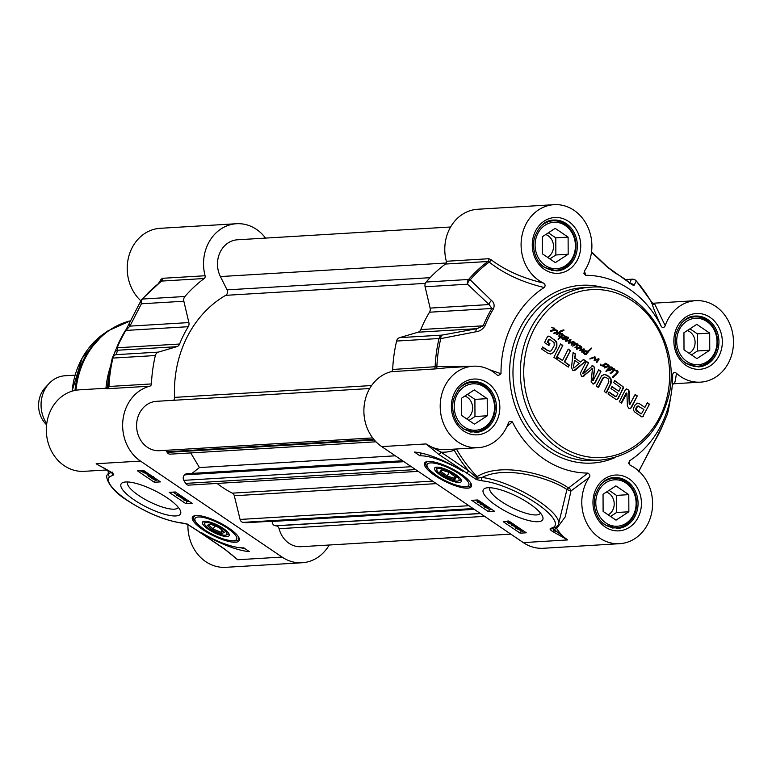 <?xml version="1.0" encoding="UTF-8"?>
<svg xmlns="http://www.w3.org/2000/svg" width="772" height="772" viewBox="0 0 772 772"><rect width="100%" height="100%" fill="white"/><g stroke="black" fill="none" stroke-linecap="round" stroke-linejoin="round"><path stroke-width="1.16" d="M549.751 339.275L547.676 342.15L549.867 343.627L548.921 345.528L544.521 342.546L547.223 337.152L548.313 336.129L549.664 336.495L556.158 341.34L556.863 342.797L556.873 346.252L553.649 352.524L550.726 354.058L547.473 352.958L541.645 349.002L542.648 346.995L547.869 350.536L549.818 351.25L551.189 350.835L554.248 345.595L554.074 342.565L549.915 339.362L548.873 339.304L547.184 342.179L549.374 343.656L548.564 345.287M547.869 350.536L549.577 351.25M542.513 347.265L547.377 350.565M553.649 352.524L550.233 354.087M554.721 351.057L553.157 352.553M556.322 347.911L554.228 351.086M556.873 346.252L555.83 347.94M556.863 342.797L556.371 342.826L556.38 346.29M556.158 341.34L555.666 341.369L556.371 342.826M554.663 339.883L555.666 341.369M549.664 336.495L554.171 339.912M547.821 336.158L549.172 336.534M549.867 343.627L549.374 343.656M547.676 342.15L547.184 342.179M548.921 339.661L548.429 339.69M549.027 339.497L548.535 339.526M557.944 357.368L562.537 360.485L568.24 349.098L570.45 350.594L564.747 361.981L569.331 365.079L568.317 367.086L556.94 359.376L557.944 357.368M592.394 365.832L593.716 366.16L594.672 368.138L593.176 380.5L598.734 369.769L600.944 371.274L595.048 383.057L593.465 384.022L591.111 382.053L592.442 368.707L582.744 376.678L581.441 376.186L580.419 373.146L586.324 361.354L588.544 362.859L583.256 373.773L592.616 365.812M592.442 368.707L582.252 376.707M634.922 405.213L637.286 403.138L639.409 403.708L644.909 407.433L647.283 402.685L649.493 404.19L642.651 416.783L641.059 416.407L634.41 411.765L633.551 410.241L633.629 408.06L634.922 405.213M643.365 416.301L641.783 416.764M618.922 391.279L620.591 387.505L613.643 382.574L614.657 380.567L623.419 387.071L618.314 398.42L617.214 399.539L615.545 399.105L608.008 394L609.021 391.993L615.361 396.297L616.49 396.132L617.918 393.286L610.961 388.567L611.964 386.56L618.922 391.279L611.829 386.83M618.314 398.42L616.307 399.51M626.893 393.286L621.508 403.148L619.356 401.691L625.195 390.034L626.526 388.885L628.804 390.236L629.219 391.732L629.798 404.518L635.153 394.463L637.296 395.92L631.428 407.635L630.116 408.735L628.726 408.243L627.395 405.927L626.893 393.286M626.796 393.073L626.005 393.209L621.151 402.907M585.823 361.016L575.372 370.049L574.04 370.666L572.679 370.251L571.521 367.433L573.113 352.399L575.449 353.981L574.957 358.179L580.602 362.01L583.497 359.434L585.823 361.016L573.789 370.656M556.11 358.816L553.9 357.32L560.607 343.926L562.817 345.422L556.11 358.816M608.915 381.85L608.22 378.888L605.866 377.296L604.36 377.228L602.932 378.637L598.454 387.525L596.245 386.029L601.649 375.713L604.717 374.459L608.133 375.935L610.893 378.656L611.482 382.381L606.435 392.938L604.225 391.433L608.915 381.85M605.866 377.296L603.868 377.257L602.787 378.087L598.097 387.283M603.337 374.603L604.717 374.459L607.641 375.964L609.523 377.527L610.99 380.152L610.295 384.282L606.088 392.697M603.472 365.445L600.809 365.61L600.848 364.094L600.848 365.137L602.44 365.195L605.837 363.216L609.504 366.111L609.784 367.279L612.341 367.443L610.816 370.058L608.77 370.676L608.404 369.605L606.483 371.525L605.962 371.071L609.031 367.568L609.011 366.304L604.717 367.926L604.273 366.768L607.882 365.803L607.352 364.635L605.595 364.23L603.55 366.526L602.884 366.092L603.472 365.445L601.803 365.832M610.845 366.912L611.955 367.096L611.463 367.125L611.829 368.379L610.324 370.087L608.278 370.705M608.828 366.246L607.39 365.832M606.01 366.198L607.168 366.372M606.908 366.382L608.249 366.256M601.6 365.281L602.44 365.195M605.344 363.245L606.068 363.351L605.036 363.892M592.394 358.266L590.204 358.912L590.387 358.401L594.826 356.818L595.733 358.227L595.337 359.684L598.918 358.69L596.862 362.579L596.399 361.778L598.271 359.192L594.151 360.64L594.923 357.417L589.712 358.941M598.271 359.192L594.044 360.804M594.923 357.417L591.902 358.295M554.73 328.592L554.865 329.673L557.336 330.638L557.268 332.172L554.392 333.649L554.132 332.703L555.454 332.79L556.94 331.333L556.583 330.532L554.701 330.04L550.89 331.497L550.774 330.493L554.364 329.605L553.862 328.361L551.98 327.598L554.73 328.592L554.209 330.069L550.726 331.69M552.52 329.933L553.978 330.001M551.391 327.714L551.98 327.598M614.28 368.842L614.531 369.827L617.716 371.004L618.005 372.596L612.939 377.518L612.63 376.881L616.751 373.059L617.407 371.535L614.319 370.242L611.742 372.77L611.501 372.239L614.001 369.47L611.781 369.392L613.383 368.591L614.28 368.842L614.039 369.856M614.444 370.02L613.904 369.701A5.057 4.381 -93.4 0 1 613.865 369.788L617.224 371.033L617.513 372.625L612.833 377.489M614.879 370.097L615.371 370.068M613.962 369.199L611.887 369.286M580.033 350.44L581.384 346.657L581.702 348.259L580.515 349.841L584.008 348.847L584.385 349.755L582.233 352.071L581.808 351.414L583.478 349.629L579.54 350.469M576.452 343.704L577.977 344.061L577.929 345.132L579.946 345.518L580.795 346.792L580.612 347.525L577.08 349.195L576.636 348.027L580.226 347.139L579.724 345.895L577.765 345.46L575.458 347.622L577.533 344.457L576.298 344.273L572.911 346.039L574.696 343.144L573.181 342.913L571.618 345.074L571.155 344.051L572.621 342.382L568.491 343.125L568.414 342.247L570.016 340.298L566.214 341.224L565.249 340.751L568.404 337.2L567.874 338.995L566.05 340.732L571.048 339.815L569.157 342.565L573.712 341.571L573.461 342.643L575.015 342.7L575.275 343.945L576.452 343.704M578.382 347.468L579.84 347.535M569.234 343.106L568.491 343.125M570.016 340.298L565.722 341.253M566.725 341.137L566.214 341.224M567.806 337.248L568.404 337.2L567.381 339.024L565.558 340.761L566.407 340.703M570.257 339.68L571.048 339.815L568.665 342.594L570.103 342.392M559.15 336.11L559.43 336.93L559.613 336.438L560.356 336.891L562.556 334.585L560.704 333.745L562.614 333.803L562.904 335.415L561.061 337.267L562.248 338.049L560.501 337.663L558.301 339.188L559.835 337.277L558.899 336.245L559.372 332.674L556.863 334.749L556.274 334.266L560.453 330.985L563.328 329.905L564.1 330.117L559.999 332.356L560.086 335.048L559.613 336.438L558.947 336.119M560.704 333.745L562.383 333.687L561.891 333.726L562.576 334.43L560.568 337.296L561.582 337.422L561.292 338.155M561.582 337.422L562.074 337.393M559.314 337.306L559.835 337.277M563.328 329.905L559.507 332.394L559.121 336.467M563.888 335.608L564.94 335.878L564.786 336.717L566.88 336.698L566.87 337.692L566.011 338.898L563.116 339.699L563.058 338.618L563.965 338.454L563.155 339.149L563.734 339.111L566.445 337.451L566.407 336.891L565.297 336.997L562.363 338.802L564.158 336.64L563.888 335.608M563.801 339.68L563.116 339.699M563.56 338.406L562.663 339.188L563.734 339.111M563.27 339.111L562.711 339.178M566.407 336.891L564.805 337.026L562.257 338.85M610.449 373.619L610.498 372.953L611.048 373.696L610.449 373.619M586.498 353.769L586.72 354.522L584.645 354.319L583.149 352.727L583.178 351.588L585.687 350.806L587.907 351.144L591.593 348.066L586.556 353.73L586.044 353.219L587.608 351.569L583.777 352.071L584.8 353.692L586.99 353.74L586.006 354.637M584.8 353.692L586.295 353.962M588.351 351.993L586.064 353.759M557.809 357.639L562.537 360.485M569.331 365.079L567.96 366.845M564.747 361.981L568.829 365.108M570.45 350.594L564.255 362.01M568.105 349.369L569.958 350.623M583.256 373.233L582.657 373.658M588.544 362.859L582.754 373.262M586.189 361.624L588.052 362.888M584.365 375.868L583.873 375.896M595.048 383.057L592.973 384.051M600.944 371.274L594.556 383.086M598.599 370.049L600.452 371.303M594.672 368.138L592.597 380.268M594.623 367.443L594.179 368.176M593.716 366.16L594.131 367.482M591.902 365.86L593.224 366.198M642.159 416.812L641.291 416.793M643.607 415.954L642.873 416.33M649.493 404.19L643.115 415.983M647.148 402.955L649.001 404.219M644.909 407.433L639.409 403.708M636.794 403.167L638.917 403.737M637.238 406.786L636.205 409.797L641.03 413.821L636.196 410.694L635.713 409.826L636.205 407.712L637.518 406.14L638.425 406.159L636.746 406.815M641.03 413.695L640.538 413.724M637.189 411.09L636.697 411.119M637.035 410.965L636.543 410.993M636.688 410.665L636.196 410.694M636.205 409.797L635.713 409.826M636.282 408.697L635.79 408.735M636.697 407.684L636.205 407.712M636.813 407.471L636.321 407.5M636.939 407.259L636.446 407.288M638.917 406.13L638.01 406.111L643.906 409.44L641.522 413.792M616.056 396.509L615.361 396.297M608.876 392.263L614.869 396.325M616.722 399.568L615.815 399.539M623.4 388.084L617.822 398.448M623.419 387.071L622.908 388.113M622.975 386.28L622.483 386.309L622.927 387.1M614.522 380.837L622.155 386.019M631.428 407.635L629.856 408.716M637.296 395.92L630.936 407.664M635.018 394.733L636.803 395.949M629.219 391.732L628.726 391.771L629.209 404.046M628.804 390.236L628.312 390.265L628.726 391.771M627.887 389.329L628.312 390.265M626.304 388.934L627.395 389.358M626.497 393.18L626.005 393.209M575.372 370.049L574.879 370.077M583.265 359.646L585.33 361.045M580.602 362.01L574.957 358.179M575.449 353.981L574.464 358.208M573.075 352.736L574.957 354.01M573.278 367.588L574.165 367.829L579.135 363.429L574.629 360.37L573.278 367.588L574.629 360.37M562.817 345.422L555.753 358.575M560.472 344.196L562.325 345.451M610.787 384.253L610.295 384.282M611.482 382.381L610.99 382.41M611.482 380.123L610.99 380.152M610.893 378.656L610.401 378.685M610.015 377.489L609.523 377.527M608.133 375.935L607.641 375.964M606.03 374.787L605.538 374.816M603.279 378.058L602.787 378.087M605.373 377.325L603.868 377.257L605.373 377.325M605.595 364.23L603.057 366.555M608.433 365.523L607.921 365.745M607.583 364.249L607.94 365.561L608.23 364.857M605.46 363.901L607.091 364.278M608.413 365.716L607.718 365.889M607.747 366.295L604.225 367.954M606.531 366.739L604.891 367.298M604.737 367.163L604.244 367.192M605.576 366.854L605.084 366.883M607.072 371.004L605.991 371.554M608.404 369.605L606.58 371.033M610.15 370.463L609.658 370.492M610.816 370.058L610.324 370.087M611.916 368.91L611.424 368.939M612.321 368.35L611.829 368.379M612.341 367.443L611.849 367.472M610.353 366.951L611.463 367.125M609.784 367.279L609.011 366.14L609.291 367.308M608.037 365.725L608.751 365.909M611.212 367.53L609.04 368.09L608.259 369.219L608.568 370.145L611.241 368.746L611.849 367.675L610.864 367.52M611.704 367.501L609.04 368.09M609.533 368.061L608.49 369.865M608.963 369.701L608.471 369.73M608.751 369.19L608.259 369.219M609.176 368.553L608.683 368.582M606.174 363.651L605.682 363.68M600.848 365.137L601.948 365.224M600.877 364.751L600.355 365.166M600.548 364.239L600.384 364.78M603.588 366.304L603.096 366.333M596.959 359.588L596.466 359.627M599.082 359.192L596.37 362.608M598.918 358.69L598.589 359.221M595.337 359.684L595.559 358.97M595.733 358.227L595.067 358.999M595.588 357.417L595.241 358.256M595.154 356.982L594.662 357.011L595.096 357.446M554.943 329.258L554.084 327.984M551.488 327.627L553.592 328.013M554.701 330.04L554.209 330.069M554.865 329.673L554.373 329.702M553.042 330.474L551.391 331.034M551.247 330.898L550.754 330.927M552.086 330.58L551.594 330.609M554.557 332.993L553.987 332.993M557.268 332.172L553.9 333.678M557.336 330.638L556.776 332.201M556.737 330.049L556.245 330.078L556.844 330.667M554.875 329.654L556.245 330.078M612.765 372.278L611.501 372.866M614.319 370.242L612.273 372.307M614.637 369.566L614.145 369.595M612.891 368.63L613.788 368.871M612.929 369.248L611.762 369.296M613.586 377.228L613.093 377.257M613.837 377.064L613.344 377.093M613.827 376.89L613.335 376.919M616.066 374.893L615.573 374.922M618.005 372.596L617.513 372.625M618.015 371.467L617.523 371.496M617.716 371.004L617.224 371.033M617.204 370.676L616.712 370.705M616.124 370.328L615.631 370.357M583.034 349.784L581.113 350.314M583.478 349.629L582.542 349.812M583.265 350.864L581.741 352.1M584.385 349.755L582.773 350.893M584.529 349.137L583.893 349.784M580.515 349.841L580.023 349.87L580.515 349.803M581.702 348.259L580.023 349.832M581.924 347.13L581.21 348.288M577.977 344.061L577.437 345.161L579.454 345.547L580.119 347.554L576.587 349.224M575.96 343.733L577.485 344.09M575.275 343.945L574.773 343.704L575.294 343.472M575.015 342.7L574.802 343.501M573.837 342.517L574.522 342.739M573.461 342.643L571.126 345.103M573.181 342.913L572.689 342.942M573.934 343.019L572.785 343.115M574.252 345.229L572.419 346.068M575.198 344.659L573.76 345.258M576.298 344.273L574.706 344.688M577.109 346.338L574.966 347.651M577.514 345.788L576.616 346.367M577.765 345.46L577.022 345.817M574.078 341.909L572.969 342.672M569.321 342.092L568.829 342.121M569.659 341.62L569.167 341.649M569.765 339.709L570.556 339.844M566.976 339.883L566.484 339.912M567.874 338.995L567.381 339.024M568.346 338.184L567.314 337.277M570.537 342.884L568.974 343.125M572.621 342.382L570.045 342.922M571.762 344.389L571.27 344.428M573.162 342.884L572.67 342.913M580.612 347.525L580.119 347.554M580.795 346.792L580.592 346.126M579.946 345.518L579.454 345.547M578.904 348.008L577.253 348.568M577.109 348.433L576.616 348.462M577.948 348.114L577.456 348.143M560.501 337.663L558.069 339.226M561.726 336.766L561.234 336.795M562.904 335.415L562.412 335.444M563.068 334.401L562.576 334.43M562.614 333.803L562.122 333.832M561.225 333.523L561.891 333.726M560.356 336.891L559.266 336.573M560.086 335.048L559.594 335.077M560.038 332.886L559.546 332.915M559.961 332.539L559.468 332.568M559.999 332.356L559.507 332.394M561.833 330.985L561.341 331.014M564.1 330.117L563.608 330.146M559.372 332.674L556.371 334.778M564.071 337.644L563.579 337.673M565.915 336.92L564.805 337.026L565.915 336.92M563.29 339.024L562.798 339.053M563.348 338.956L562.846 338.985M563.512 338.802L563.02 338.831M566.011 338.898L562.624 339.728M566.87 337.692L565.519 338.927M565.432 336.409L566.387 336.727L566.378 337.721L566.88 336.698M564.786 336.717L564.94 335.878M564.467 335.309L563.975 335.337L564.448 335.907M563.377 335.241L563.975 335.337M610.005 372.982L610.556 373.725M586.923 353.508L586.431 353.537M587.183 353.103L586.691 353.132M587.839 352.322L587.347 352.35M588.988 351.038L588.196 352.003M589.798 350.276L588.496 351.067M590.744 349.455L589.306 350.305M590.802 349.311L590.252 349.484M591.709 348.326L590.31 349.34M585.195 350.835L587.009 351.057M584.095 353.045L584.308 353.721M583.777 352.071L583.603 353.074M584.047 351.82L583.285 352.1M584.298 351.646L583.555 351.849M585.543 351.356L583.806 351.675M544.183 287.531C545.611 285.862 545.331 284.366 543.353 283.034C522.451 278.084 504.936 270.239 490.809 259.498A2.47 1.708 -51.6 0 1 489.207 262.094C503.865 273.722 522.19 282.205 544.183 287.531A98.941 85.779 86.6 0 0 501.018 373.725L489.409 369.663M506.924 426.578L512.367 421.859L509.337 421.358L508.478 422.738A40.81 35.387 -93.4 0 1 478.042 447.692A40.81 35.387 -93.4 0 1 440.281 409.073A40.81 35.387 -93.4 0 1 473.159 366.208A40.81 35.387 -93.4 0 1 497.255 375.105L498.123 375.665L501.018 373.725M512.367 421.859A98.941 85.779 86.6 0 0 587.917 473.082L568.453 488.049A2.47 2.055 -49.9 0 0 566.928 489.573L570.99 490.944A2.47 1.64 48.3 0 0 568.453 488.049C552.82 476.063 502.225 460.652 477.144 476.613A135.341 117.325 -93.4 0 1 456.435 449.024A2.47 0.608 150.3 0 0 454.245 450.221A137.503 119.197 86.6 0 0 468.546 470.823L441.005 452.151L426.038 443.939L438.708 454.351A2.47 1.023 -55.9 0 0 441.005 452.151A43.29 37.529 86.6 0 0 454.245 450.221A2.47 1.197 -110 0 1 454.071 449.13M629.663 464.898L629.498 460.836L628.659 463.393L630.328 465.333A40.81 35.387 -93.4 0 1 652.166 509.954A40.81 35.387 -93.4 0 1 619.636 543.691A40.81 35.387 -93.4 0 1 585.967 521.563A40.81 35.387 -93.4 0 1 589.181 477.453C590.416 475.948 590.001 474.49 587.917 473.082M629.498 460.836A98.941 85.779 86.6 0 0 671.09 394.704A98.941 85.779 86.6 0 0 672.663 374.632C673.213 372.374 674.467 371.911 676.426 373.262A40.81 35.387 -93.4 0 0 700.522 382.15A40.81 35.387 -93.4 0 0 733.4 339.294A40.81 35.387 -93.4 0 0 695.64 300.675A40.81 35.387 -93.4 0 0 665.203 325.63L654.878 304.39A2.47 2.451 -9.4 0 1 652.041 303.232C652.62 306.349 655.708 314.108 661.314 326.508C662.781 328.177 664.074 327.888 665.203 325.63M661.314 326.508A98.941 85.779 86.6 0 0 585.765 275.286L584.423 271.03M543.353 283.034A40.81 35.387 -93.4 0 1 521.515 238.403A40.81 35.387 -93.4 0 1 554.045 204.676A40.81 35.387 -93.4 0 1 587.714 226.804A40.81 35.387 -93.4 0 1 584.5 270.914L583.912 273.577L585.765 275.286M541.751 265.143A24.733 21.442 86.6 0 0 556.004 270.219A24.733 21.442 86.6 0 0 575.931 244.251A24.733 21.442 86.6 0 0 553.042 220.84A24.733 21.442 86.6 0 0 539.493 227.595M537.746 233.617A23.256 20.159 -93.4 0 1 572.679 234.119A23.256 20.159 -93.4 0 1 555.357 268.724A23.256 20.159 -93.4 0 1 537.746 233.617M542.427 253.863L542.359 236.734L555.193 228.358L568.105 237.11L568.173 254.239L555.329 262.615L542.427 253.863M549.847 258.9L555.859 254.982L555.792 237.853L548.371 232.816M568.173 254.239L555.859 254.982M568.105 237.11L555.792 237.853M547.483 257.298A12.159 10.547 86.6 0 0 552.115 252.434A12.159 10.547 86.6 0 0 545.707 234.543M683.336 361.142A24.733 21.442 86.6 0 0 697.598 366.217A24.733 21.442 86.6 0 0 717.516 340.249A24.733 21.442 86.6 0 0 694.626 316.838A24.733 21.442 86.6 0 0 681.087 323.593M679.341 329.615A23.256 20.159 -93.4 0 1 714.274 330.117A23.256 20.159 -93.4 0 1 696.942 364.722A23.256 20.159 -93.4 0 1 679.341 329.615M684.011 349.861L683.944 332.732L696.788 324.356L709.69 333.108L709.757 350.237L696.923 358.613L684.011 349.861M691.442 354.898L697.454 350.98L697.386 333.851L689.956 328.814M709.757 350.237L697.454 350.98M709.69 333.108L697.386 333.851M689.068 353.296A12.159 10.547 86.6 0 0 693.7 348.433A12.159 10.547 86.6 0 0 687.302 330.541M602.44 522.673A24.733 21.442 86.6 0 0 616.703 527.758A24.733 21.442 86.6 0 0 636.63 501.781A24.733 21.442 86.6 0 0 613.74 478.379A24.733 21.442 86.6 0 0 600.191 485.125M598.445 491.146A23.256 20.159 -93.4 0 1 633.378 491.658A23.256 20.159 -93.4 0 1 616.046 526.263A23.256 20.159 -93.4 0 1 598.445 491.146M603.115 511.402L603.048 494.273L615.892 485.897L628.794 494.649L628.862 511.778L616.027 520.154L603.115 511.402M610.546 516.439L616.558 512.511L616.49 495.383L609.06 490.345M628.862 511.778L616.558 512.511M628.794 494.649L616.49 495.383M608.182 514.827A12.159 10.547 86.6 0 0 612.814 509.974A12.159 10.547 86.6 0 0 606.406 492.082M460.855 426.675A24.733 21.442 86.6 0 0 475.108 431.76A24.733 21.442 86.6 0 0 495.035 405.782A24.733 21.442 86.6 0 0 472.146 382.381A24.733 21.442 86.6 0 0 458.597 389.127M456.86 395.148A23.256 20.159 -93.4 0 1 491.793 395.66A23.256 20.159 -93.4 0 1 474.462 430.265A23.256 20.159 -93.4 0 1 456.86 395.148M461.531 415.404L461.463 398.275L474.297 389.899L487.209 398.651L487.277 415.78L474.433 424.156L461.531 415.404M468.961 420.441L474.973 416.513L474.905 399.385L467.475 394.347M487.277 415.78L474.973 416.513M487.209 398.651L474.905 399.385M466.587 418.829A12.159 10.547 86.6 0 0 471.219 413.975A12.159 10.547 86.6 0 0 464.821 396.084M553.109 528.617A2.393 0.666 26.6 0 0 554.228 529.592A2.47 0.772 122.1 0 1 552.453 531.397L567.623 539.937L554.228 529.592A2.47 0.656 147.8 0 1 556.67 528.482L565.258 516.825L570.99 490.944L589.181 477.453M438.708 454.351L476.507 479.624L482.519 480.879A2.47 1.92 -84.1 0 1 481.979 477.492L476.951 478.244L477.144 476.613M482.519 480.879A46.995 12.999 26.6 0 1 533.79 501.607A46.995 12.999 26.6 0 1 554.055 526.986A2.47 2.364 49.7 0 0 556.718 526.745L558.301 524.748A49.476 13.684 -153.4 0 0 533.626 497.843A49.476 13.684 -153.4 0 0 481.979 477.492C506.895 464.628 552.221 479.123 566.928 489.573L558.446 524.42M476.507 479.624L476.951 478.244M466.249 473.024A2.47 1.023 -55.9 0 0 468.546 470.823L477.019 477.974M554.055 526.986L550.561 528.559A2.47 2.239 78.6 0 0 552.115 528.859L552.115 528.859A2.47 2.239 78.6 0 0 552.163 528.849L556.718 526.745M471.962 366.285L436.865 366.623L392.678 369.46A2.47 2.142 -93.4 0 1 391.028 371.699A40.81 35.387 86.6 0 0 364.239 405.068A40.81 35.387 86.6 0 0 381.725 446.602L523.319 542.6A40.81 35.387 86.6 0 0 543.324 548.274L619.636 543.691M391.028 371.699L436.045 368.862A2.47 1.245 81.8 0 0 436.865 366.623A135.428 117.402 -93.4 0 1 440.764 338.618A4.95 2.297 -100.3 0 1 442.057 335.096A4.95 4.285 86.6 0 0 439.046 338.512A4.95 0.811 13.3 0 1 440.764 338.618L475.851 331.786A4.95 2.162 -100.5 0 1 477.028 328.669L442.057 335.096L399.616 337.644A4.95 4.285 86.6 0 0 396.605 341.06A136.046 117.942 86.6 0 0 392.678 369.46M436.045 368.862L446.505 367.81M490.809 259.498L488.772 258.726A2.47 2.142 -93.4 0 1 487.904 261.496L489.207 262.094A135.428 117.402 -93.4 0 0 470.187 279.84A4.95 1.843 -139.2 0 0 468.604 279.474A4.95 4.285 86.6 0 0 467.533 284.212A4.95 3.349 -47.3 0 1 470.187 279.84L491.513 300.52A4.95 3.262 -45.8 0 0 489.101 304.564L491.889 308.472A113.783 98.642 86.6 0 0 483.204 325.813L477.028 328.669L418.057 332.211L399.616 337.644M554.045 204.676L477.733 209.251A40.81 35.387 86.6 0 0 446.332 261.274A2.47 2.142 -93.4 0 1 445.463 264.043A136.046 117.942 86.6 0 0 426.163 282.021A4.95 4.285 86.6 0 0 425.092 286.759L430.129 308.105A4.95 4.285 -93.4 0 1 429.512 312.216A113.783 98.642 86.6 0 0 420.827 329.557A4.95 4.285 -93.4 0 1 418.057 332.211M651.423 303.193L652.041 303.232L651.423 303.193M654.878 304.39L653.836 304.236A2.47 2.142 -93.4 0 1 653.527 304.313M673.483 383.356C674.371 385.112 675.355 381.754 676.426 373.262M633.165 279.252A4.95 4.285 86.6 0 0 632.191 279.184A4.95 4.285 86.6 0 0 631.361 279.329A4.95 4.912 17.8 0 1 636.302 281.008A4.95 1.64 -41.1 0 0 636.215 280.863A4.95 1.64 -41.1 0 0 636.08 280.757M630.849 283.652A4.95 4.902 29 0 1 634.121 285.157L636.302 281.008A135.428 117.402 -93.4 0 1 652.041 303.232M591.497 252.241L606.715 266.581L615.052 272.97A113.166 98.102 -93.4 0 1 630.164 283.218C632.789 285.215 634.101 285.862 634.121 285.157M606.715 266.581A4.95 3.262 -45.8 0 1 607.622 267.102A4.95 3.262 -45.8 0 1 607.632 267.112A4.95 3.262 -45.8 0 1 607.776 267.266M671.09 394.704L669.478 404.229A135.428 117.402 -93.4 0 1 667.568 413.667A4.95 4.912 17.8 0 1 667.471 414.043A4.95 4.912 17.8 0 1 667.471 414.053A4.95 4.912 17.8 0 1 667.442 414.11M665.551 418.52A4.95 4.902 29 0 1 665.165 419.399L667.471 414.043A4.95 4.95 0 0 0 667.568 413.676A4.95 0.811 -166.7 0 0 667.568 413.667L663.312 423.886A113.166 98.102 -93.4 0 1 654.685 441.121L638.859 471.113M650.275 449.14A4.95 3.812 -153.9 0 1 650.207 449.275A4.95 3.812 -153.9 0 1 650.198 449.294A4.95 3.812 -153.9 0 1 649.889 449.786M475.851 331.786C479.605 331.381 482.616 329.461 484.893 326.006A113.166 98.102 -93.4 0 1 493.53 308.771C494.727 305.268 494.051 302.518 491.513 300.52M496.454 505.718A33.254 9.196 -153.4 0 0 529.216 520.656A33.254 9.196 -153.4 0 0 542.668 516.613A33.254 9.196 -153.4 0 0 517.115 496.493A33.254 9.196 -153.4 0 0 485.704 488.097A33.254 9.196 -153.4 0 0 496.454 505.718M434.945 475.581A26.161 7.237 -153.4 0 0 459.456 487.016A26.161 7.237 -153.4 0 0 471.576 485.279A26.161 7.237 -153.4 0 0 451.205 468.334A26.161 7.237 -153.4 0 0 425.44 462.177A26.161 7.237 -153.4 0 0 434.945 475.581M420.026 455.856L414.439 452.064A43.039 11.908 26.6 0 1 462.785 471.325A37.104 10.258 -153.4 0 0 420.026 455.856L421.087 453.724A37.104 10.258 26.6 0 1 424.04 453.762M488.454 511.691L471.682 500.324L477.839 499.957L494.601 511.325L488.454 511.691L489.516 509.568L491.812 509.433M509.51 521.428L526.272 532.796L520.125 533.163L503.354 521.795L509.51 521.428M511.054 524.169L511.855 524.719M514.306 526.379L515.416 527.131M522.982 530.933L523.464 530.904M515.599 525.558L517.066 527.266L511.566 525.298L513.959 525.153L513.206 524.642L514.914 525.095M512.125 524.188L511.566 525.298M513.467 524.111L513.206 524.642M514.644 525.616L516.4 526.803L512.975 525.722L514.644 525.616M523.503 530.924L522.345 531.232L515.31 527.932L519.421 528.154M515.59 526.784L515.146 527.672M516.314 528.096L516.738 527.16M523.001 530.74L522.345 531.232M517.201 528.328L522.094 530.2L517.163 528.405L517.771 528.125M517.221 528.637L522.171 530.432L518.157 529.505L517.221 528.637M512.975 523.783L511.981 524.198L508.275 523.078L507.416 522.026L510.35 521.997M511.276 523.715L508.651 523.059L509.047 522.21L511.672 522.866L511.276 523.715M509.086 522.21L508.651 523.059L509.047 522.21M520.125 533.163L521.148 531.107M475.542 500.092L477.453 501.395M482.606 504.888L484.256 506.007M487.19 507.995L489.516 509.568M481.303 502.302L480.618 502.35L482.625 504.019L477.125 502.051L477.762 500.777L478.939 500.71M488.116 506.924L485.424 507.088L486.91 508.005L484.362 506.972L484.565 505.39L485.453 505.342M487.865 506.943L487.344 507.986M483.928 506.673L487.431 506.461M485.877 505.409L480.821 504.598L485.327 505.033M480.686 503.392L480.271 504.222M477.125 502.051L479.518 501.906L478.765 501.395L480.618 501.839M479.065 500.787L478.765 501.395M480.203 502.369L481.96 503.556L478.534 502.476L480.203 502.369M419.698 452.788L421.087 453.724M540.477 513.081A28.313 7.826 26.6 0 1 540.439 513.148A28.313 7.826 26.6 0 1 501.038 501.317A28.313 7.826 26.6 0 1 489.815 487.798A28.313 7.826 26.6 0 1 489.844 487.73M455.412 474.355A14.967 4.14 -153.4 0 0 449.97 471.181A14.967 4.14 -153.4 0 0 435.688 467.321A14.967 4.14 -153.4 0 0 446.12 478.505A14.967 4.14 -153.4 0 0 461.318 480.155A14.967 4.14 -153.4 0 0 455.412 474.355M436.653 467.156A13.664 3.783 -153.4 0 0 436.334 468.797L436.933 470.38A12.371 3.416 26.6 0 1 449.622 471.808A12.371 3.416 26.6 0 1 458.114 480.985A12.371 3.416 26.6 0 1 446.438 477.858A12.371 3.416 26.6 0 1 436.933 470.38M458.114 480.985L459.745 480.522A13.664 3.783 -153.4 0 0 460.865 479.287M454.824 479.769L456.127 477.414L449.265 472.445L441.111 469.839L439.808 472.184L446.67 477.154L454.824 479.769L454.447 478.331L447.249 476.025L441.198 471.644L442.038 470.129M455.287 476.807L454.447 478.331L455.229 476.768M439.808 472.184L441.198 471.644M446.67 477.154L449.072 472.387M221.188 533.664L224.517 532.419L219.151 527.633L210.466 524.091L207.137 525.336L212.503 530.123L221.188 533.664L220.985 532.255L213.323 529.129L208.585 524.902L210.602 524.149M212.503 530.123L214.934 525.915M223.34 531.368L220.985 532.255L222.018 530.19M207.137 525.336L208.585 524.902M209 522.779A12.371 3.416 26.6 0 1 222.77 529.061A12.371 3.416 26.6 0 1 225.974 535.064A12.371 3.416 26.6 0 1 214.298 531.937A12.371 3.416 26.6 0 1 204.792 524.458A12.371 3.416 26.6 0 1 209 522.779M204.512 521.245A13.664 3.783 -153.4 0 0 204.194 522.876L204.792 524.458M225.974 535.064L227.605 534.6A13.664 3.783 -153.4 0 0 228.724 533.365M207.562 521.505A14.967 4.14 -153.4 0 0 203.547 521.399A14.967 4.14 -153.4 0 0 213.979 532.583A14.967 4.14 -153.4 0 0 229.178 534.234A14.967 4.14 -153.4 0 0 223.272 528.434A14.967 4.14 -153.4 0 0 207.562 521.505M228.85 528.096A26.161 7.237 -153.4 0 0 193.299 516.256A26.161 7.237 -153.4 0 0 212.59 535.353A26.161 7.237 -153.4 0 0 239.436 539.358A26.161 7.237 -153.4 0 0 228.85 528.096M99.578 465.68L111.12 472.252A2.47 0.772 -57.9 0 0 111.351 472.281L102.695 467.263M329.21 545.013A40.81 35.387 -93.4 0 1 302.074 562.749A40.81 35.387 -93.4 0 1 282.07 557.075L140.485 461.077A40.81 35.387 -93.4 0 1 122.999 419.553A40.81 35.387 -93.4 0 1 149.787 386.183A2.47 2.142 86.6 0 0 151.428 383.935A136.046 117.942 -93.4 0 1 155.355 355.535A4.95 4.285 -93.4 0 1 158.366 352.119L176.807 346.686A4.95 4.285 86.6 0 0 179.587 344.032A113.783 98.642 -93.4 0 1 188.262 326.701A4.95 4.285 86.6 0 0 188.879 322.58L183.852 301.234A4.95 4.285 -93.4 0 1 184.923 296.496A136.046 117.942 -93.4 0 1 204.213 278.518A2.47 2.142 86.6 0 0 205.082 275.749A40.81 35.387 -93.4 0 1 236.493 223.726A40.81 35.387 -93.4 0 1 265.549 238.094M167.341 497.969A33.254 9.196 -153.4 0 0 123.501 482.326A33.254 9.196 -153.4 0 0 146.68 507.185A33.254 9.196 -153.4 0 0 180.465 510.852A33.254 9.196 -153.4 0 0 167.341 497.969M243.769 547.831L249.366 551.613A43.039 11.908 26.6 0 1 201.01 532.352A37.104 10.258 -153.4 0 0 243.769 547.831M175.35 491.986L192.112 503.354L185.955 503.72L169.193 492.353L175.35 491.986M154.284 482.249L137.522 470.881L143.679 470.515L160.441 481.882L154.284 482.249L155.307 480.213M151.254 477.347L151.891 477.772M153.3 476.507L152.374 476.807L151.717 478.244L154.931 478.148M152.798 476.7L150.685 476.826L151.023 477.357L148.697 476.44L149.585 476.382L147.162 474.741L151.939 476.112M151.727 476.758L151.437 477.337M148.948 475.948L148.697 476.44M150 476.363L148.253 475.176L151.669 476.256L150 476.363L150.27 475.813M149.015 474.133L147.655 474.365L140.649 471.084L144.914 471.354M141.652 471.238L142.376 470.592M147.481 473.574L143.495 472.638L142.55 471.779L147.085 473.429M147.423 473.342L142.482 471.547L146.487 472.474L147.423 473.342M157.227 479.702L156.311 480.252L151.717 478.244M153.377 478.264L155.992 478.92L155.597 479.769L152.981 479.113L153.377 478.264M155.992 478.92L155.597 479.769L156.021 478.939M173.053 492.121L176.605 494.534M177.994 495.47L178.679 495.942M180.416 497.12L181.632 497.94M185.56 500.603L187.027 501.597L189.323 501.462M179.837 495.363L180.474 495.46M180.291 495.334L177.02 495.527L176.334 495.064L177.415 493.762M176.334 495.064L179.22 494.891L177.299 493.993L179.326 494.688M177.56 493.482L177.299 493.993M183.688 497.641L178.39 496.512L183.138 497.264M178.94 495.412L178.39 496.512M187.094 499.957L185.126 500.073L185.463 500.603L183.147 499.687L184.025 499.629L181.603 497.988L186.091 499.272M181.922 497.361L181.603 497.988M182.288 497.419L182.018 497.959M186.168 500.005L185.878 500.584M183.389 499.194L183.147 499.687M184.44 499.609L182.694 498.422L186.11 499.503L184.44 499.609L184.711 499.059M185.955 503.72L187.027 501.597M240.825 547.792A43.039 11.908 -153.4 0 0 245.168 548.767M178.274 507.32A28.313 7.826 26.6 0 1 178.235 507.387A28.313 7.826 26.6 0 1 149.421 501.713A28.313 7.826 26.6 0 1 127.612 482.027A28.313 7.826 26.6 0 1 127.65 481.969M237.708 559.69L225.086 549.326A2.47 1.023 124.1 0 1 224.787 549.259L237.708 559.69M225.086 549.326L197.545 530.654A2.47 1.023 124.1 0 1 197.227 530.576L224.758 549.249A2.47 1.023 124.1 0 1 224.565 548.979M197.545 530.654L187.287 524.053L181.275 522.808A2.47 1.92 95.9 0 0 182.086 523.136L187.306 524.188L197.227 530.576A2.47 1.023 124.1 0 1 197.034 530.306M181.275 522.808A46.995 12.999 26.6 0 1 130.005 502.07A46.995 12.999 26.6 0 1 109.749 476.7A2.47 2.364 -130.3 0 1 108.649 473.4L108.62 473.41A49.476 13.684 -153.4 0 0 107.626 474.683C104.944 475.021 107.385 488.261 127.486 500.555C147.027 513.11 165.227 520.637 182.086 523.136A2.47 1.92 95.9 0 0 182.173 523.146M112.104 472.31L108.64 473.39M109.749 476.7L113.233 475.118A2.47 2.239 -101.4 0 1 112.046 472.918M187.934 524.584A40.81 35.387 86.6 0 0 225.762 567.323L302.074 562.749M105.861 388.248L79.284 389.85A40.81 35.387 86.6 0 0 46.416 432.706A40.81 35.387 86.6 0 0 84.177 471.325L105.928 470.023M107.472 387.544A98.941 85.779 -93.4 0 1 108.717 377.296L110.328 367.771A135.428 117.402 86.6 0 0 108.341 386.338L107.984 386.791M236.493 223.726L160.18 228.309A40.81 35.387 86.6 0 0 128.76 256.478A40.81 35.387 86.6 0 0 140.88 300.81M105.957 388.239A86.58 75.048 -93.4 0 1 110.686 365.783M106.845 469.694L105.947 470.023C107.858 470.109 108.601 471.287 108.176 473.564L108.62 473.41M205.082 275.749L162.641 278.296L161.087 279.281A2.47 2.007 -149.5 0 1 161.184 281.269L141.807 299.333A4.95 1.843 -139.2 0 0 141.672 299.555A4.95 3.87 28.2 0 0 141.189 300.221L141.189 300.221A4.95 3.87 28.2 0 0 141.411 303.782A4.95 4.285 -93.4 0 1 142.482 299.044A4.95 1.843 -139.2 0 0 141.807 299.333A4.95 4.95 0 0 0 141.189 300.221L129.6 322.725A4.95 3.812 26.1 0 0 129.908 326.122L141.411 303.782L183.852 301.234M161.087 279.281L158.675 283.189M162.641 278.296A2.47 2.142 -93.4 0 1 161.773 281.066L160.692 281.809L161.773 281.066L204.213 278.518M108.022 386.656L105.899 388.248L106.324 388.644A2.47 2.47 173.5 0 0 108.341 386.338L108.987 386.483A136.046 117.942 -93.4 0 1 112.915 358.083A4.95 4.285 -93.4 0 1 115.925 354.666A4.95 4.912 -162.2 0 0 112.345 357.947A4.95 4.912 -162.2 0 0 112.345 357.957A4.95 4.912 -162.2 0 0 112.239 358.314A4.95 0.811 13.3 0 1 112.915 358.083L155.355 355.535M106.324 388.644L107.347 388.731A2.47 2.142 86.6 0 0 108.987 386.483L151.428 383.935M158.366 352.119L115.925 354.666L117.836 350.227L117.199 347.776A113.783 98.642 -93.4 0 1 125.884 330.435L129.908 326.122L188.879 322.58M176.807 346.686L117.836 350.227A4.95 4.902 -151 0 0 114.584 352.707L116.514 348.075A4.95 1.177 21.9 0 1 117.199 347.776L179.587 344.032M188.262 326.701L125.884 330.435A4.95 1.544 -148.6 0 0 125.18 330.754A4.95 1.544 -148.6 0 0 125.132 330.879A113.166 98.102 86.6 0 0 116.495 348.114L114.729 352.457M450.607 226.987L237.458 239.783A24.733 21.442 86.6 0 0 220.406 276.559L227.074 289.867A3.956 3.435 -93.4 0 1 225.685 295.338A109.334 94.782 86.6 0 0 174.588 397.377A3.956 3.435 -93.4 0 1 173.652 400.292M369.711 388.528L156.562 401.315A24.733 21.442 86.6 0 0 136.634 427.292A24.733 21.442 86.6 0 0 159.524 450.703L372.673 437.907M165.333 450.356A3.956 3.435 -93.4 0 1 166.82 451.774L167.186 452.392A3.956 3.435 86.6 0 0 170.245 454.148L376.003 441.796M190.723 452.913L199.446 467.562L395.303 455.808M199.446 467.562L191.948 473.41M418.241 471.364L188.696 485.134A3.956 3.435 86.6 0 1 185.637 483.388L183.823 480.348A3.956 3.435 86.6 0 1 184.691 474.857L186.1 473.757L402.617 460.768M217.077 483.436A109.334 94.782 86.6 0 0 232.333 493.144A3.956 3.435 -93.4 0 1 234.302 495.749L240.082 519.44A3.956 3.435 86.6 0 0 243.132 522.364L246.297 522.702A3.956 3.435 86.6 0 0 246.789 522.712L473.883 509.086M272.246 521.187L272.226 521.457A3.956 3.435 86.6 0 0 275.392 525.761L276.048 525.828A3.956 3.435 -93.4 0 1 279.078 528.695A24.733 21.442 86.6 0 0 301.109 546.701L510.803 534.118M46.754 423.606A29.683 25.737 -93.4 0 1 49.167 383.423A29.683 25.737 -93.4 0 1 65.022 375.761L75.077 375.153M46.6 424.803A24.733 21.442 -93.4 0 1 45.345 387.496L49.167 383.423M555.618 349.407L555.126 349.436M560.501 445.859A84.1 72.906 -93.4 0 1 559.922 300.269A84.1 72.906 -93.4 0 1 669.642 374.652A84.1 72.906 -93.4 0 1 560.501 445.859M593.118 379.872L592.626 379.901M594.585 368.91L594.093 368.939M623.062 388.934L622.57 388.963M609.031 376.601L608.539 376.63M607.188 375.346L606.696 375.375M602.633 379.187L602.141 379.216M602.932 378.637L602.44 378.666M609.05 368.775L608.558 368.804M598.001 360.958L597.509 360.987M616.654 370.521L616.162 370.55M581.133 349.069L580.64 349.098M575.265 343.675L574.773 343.704M570.276 341.012L569.784 341.041M568.115 338.58L567.623 338.609M568.549 340.713L568.057 340.742M572.921 343.154L572.428 343.183M564.882 336.283L564.39 336.312M587.521 352.746L587.029 352.775M590.262 349.851L589.769 349.88M591.255 348.828L590.763 348.857M558.204 448.059A86.58 75.048 86.6 0 0 600.645 460.083C634.767 455.972 657.261 435.389 668.108 398.323C683.442 343.955 640.326 282.041 590.271 287.242A86.58 75.048 86.6 0 0 522.248 352.92A86.58 75.048 86.6 0 0 558.204 448.059M600.645 460.083L593.263 460.527A86.58 75.048 -93.4 0 1 550.822 448.503A86.58 75.048 -93.4 0 1 514.866 353.364A86.58 75.048 -93.4 0 1 582.889 287.686L590.271 287.242M604.823 287.985A89.05 77.2 86.6 0 0 515.021 339.998A89.05 77.2 86.6 0 0 548.525 450.703A89.05 77.2 86.6 0 0 615.004 457.613M544.463 269.428A27.956 24.231 86.6 0 0 580.737 245.766A27.956 24.231 86.6 0 0 544.279 221.043A27.956 24.231 86.6 0 0 544.463 269.428M605.161 526.967A27.956 24.231 86.6 0 0 641.436 503.305A27.956 24.231 86.6 0 0 604.968 478.582A27.956 24.231 86.6 0 0 605.161 526.967M463.576 430.969A27.956 24.231 86.6 0 0 499.841 407.307A27.956 24.231 86.6 0 0 463.383 382.584A27.956 24.231 86.6 0 0 463.576 430.969M686.057 365.426A27.956 24.231 86.6 0 0 722.331 341.764A27.956 24.231 86.6 0 0 685.864 317.041A27.956 24.231 86.6 0 0 686.057 365.426M553.736 220.059A25.476 22.089 -93.4 0 1 577.311 244.164A25.476 22.089 -93.4 0 1 556.786 270.924L544.627 267.459C538.489 264.014 531.213 252.492 534.321 238.075C538.798 226.08 545.273 220.078 553.736 220.059M695.321 316.057A25.476 22.089 -93.4 0 1 718.896 340.162A25.476 22.089 -93.4 0 1 698.38 366.922L686.212 363.458C680.084 360.013 672.798 348.49 675.905 334.073C680.393 322.078 686.868 316.076 695.321 316.057M614.435 477.588A25.476 22.089 -93.4 0 1 638.01 501.703A25.476 22.089 -93.4 0 1 617.484 528.453L605.316 524.999C599.188 521.544 591.912 510.022 595.019 495.614C599.497 483.619 605.972 477.607 614.435 477.588M553.456 530.644A25.476 22.089 86.6 0 0 556.178 531.435L553.437 530.663M472.84 381.59A25.476 22.089 -93.4 0 1 496.415 405.705A25.476 22.089 -93.4 0 1 475.899 432.455L463.731 429C457.603 425.546 450.317 414.024 453.425 399.616C457.912 387.621 464.387 381.609 472.84 381.59M550.561 528.559A4.796 1.322 -153.4 0 0 552.453 531.397M478.042 447.692L446.042 449.613A40.81 35.387 -93.4 0 1 426.038 443.939L381.725 446.602M523.319 542.6L567.623 539.937A40.81 35.387 -93.4 0 1 556.67 528.482A2.47 2.2 75.5 0 0 555.531 527.585M433.478 369.151A2.47 2.142 86.6 0 0 435.118 366.912A136.046 117.942 86.6 0 1 439.046 338.512L396.605 341.06M488.772 258.726L446.332 261.274M445.463 264.043L487.904 261.496A136.046 117.942 86.6 0 0 468.604 279.474L426.163 282.021M653.421 304.332A2.47 2.142 -93.4 0 1 653.363 304.332L636.215 280.863A4.95 4.95 0 0 0 632.191 279.184L625.6 279.58M625.716 279.667L631.361 279.329L629.45 283.768M630.164 283.218A4.95 1.92 -50.6 0 0 629.962 282.967L629.962 282.967A4.95 1.92 -50.6 0 0 629.682 282.822M665.174 419.37L663.302 423.925A4.95 1.177 -158.1 0 0 663.312 423.886M654.685 441.121A4.95 1.544 31.4 0 1 654.627 441.246L650.198 449.294M425.092 286.759L467.533 284.212L489.101 304.564L430.129 308.105M493.53 308.771A4.95 1.544 -148.6 0 0 491.889 308.472L429.512 312.216M420.827 329.557L483.204 325.813A4.95 1.177 21.9 0 1 484.893 326.006M653.836 304.236L653.324 304.274M510.311 522.277L509.674 523.551M427.408 461.531A24.733 6.842 -153.4 0 0 426.491 462.447C423.876 464.561 427.891 469.395 438.544 476.961C454.92 487.325 471.933 488.985 470.727 484.604A24.733 6.842 -153.4 0 0 470.91 483.311M459.543 474.104A23.256 6.427 -153.4 0 0 427.012 464.86A23.256 6.427 -153.4 0 0 457.352 485.434A23.256 6.427 -153.4 0 0 459.543 474.104M227.402 528.183A23.256 6.427 -153.4 0 0 194.872 518.948A23.256 6.427 -153.4 0 0 225.212 539.512A23.256 6.427 -153.4 0 0 227.402 528.183M195.268 515.609A24.733 6.842 -153.4 0 0 194.351 516.526C191.736 518.639 195.75 523.474 206.404 531.039C222.78 541.404 239.793 543.063 238.587 538.682A24.733 6.842 -153.4 0 0 238.77 537.389M140.485 461.077L96.172 463.74A40.81 35.387 86.6 0 0 101.364 466.645M113.233 475.118A4.796 1.322 -153.4 0 0 111.351 472.281M282.07 557.075L237.757 559.739A40.81 35.387 86.6 0 1 231.725 554.614M153.107 476.903L152.663 477.781M184.923 296.496L142.482 299.044A136.046 117.942 -93.4 0 1 161.773 281.066M116.495 348.114A4.95 1.177 21.9 0 1 116.514 348.075L129.619 322.706M112.239 358.333A4.95 0.811 13.3 0 1 112.239 358.324L110.328 367.771A135.428 117.402 86.6 0 1 112.239 358.333M75.974 390.227A81.629 70.763 -93.4 0 1 130.565 320.776M74.99 390.41A81.292 70.474 -93.4 0 1 107.993 330.86L130.584 320.737M72.114 391.143A78.406 67.975 -93.4 0 1 103.95 333.658L107.993 330.86M107.347 388.731L149.787 386.183M227.074 289.867L430.1 277.679M220.406 276.559L446.235 263.011M225.685 295.338L425.353 283.363M174.588 397.377L371.612 385.546M166.82 451.774L373.812 439.345M167.186 452.392L374.323 439.963M184.691 474.857L403.988 461.695M183.823 480.348L411.351 466.693M185.637 483.388L415.625 469.588M232.333 493.144L432.648 481.12M234.302 495.749L436.334 483.629M240.082 519.44L468.893 505.708M243.132 522.364L473.12 508.565M246.297 522.702L473.825 509.047M272.226 521.457L474.249 509.337M275.392 525.761L480.338 513.457M276.048 525.828L480.483 513.563M279.078 528.695L484.613 516.362M549.046 339.275L549.539 339.246M549.326 351.279L549.818 351.25M591.844 368.736L592.336 368.707M592.799 380.557L593.292 380.528M582.86 373.822L583.352 373.793M637.884 406.062L638.376 406.033M640.895 413.84L641.387 413.811M629.421 404.576L629.913 404.547M626.188 393.064L626.681 393.035M573.49 367.945L573.982 367.916M604.428 377.161L604.92 377.132M606.811 366.43L607.313 366.401M607.188 366.401L607.68 366.372M608.027 366.246L608.519 366.217M594.266 357.407L594.758 357.378M597.663 359.231L598.155 359.202M553.321 330.155L553.813 330.127M612.871 369.209L613.827 369.151M614.802 370.126L615.294 370.097M568.858 342.585L569.35 342.556M565.702 340.761L566.194 340.732M569.379 340.336L569.871 340.307M579.183 347.69L579.676 347.661M561.234 337.48L561.726 337.451M565.384 336.843L565.876 336.814M563.126 339.159L563.618 339.13M562.836 339.217L563.328 339.178M587.762 352.022L588.254 351.993M583.101 351.318L583.593 351.289M585.61 354.02L586.102 353.981M585.301 351.356L585.794 351.328M551.546 270.49L556.004 270.219M548.583 221.11L553.042 220.84M693.131 366.488L697.598 366.217M690.168 317.109L694.626 316.838M612.244 528.029L616.703 527.758M609.282 478.64L613.74 478.379M470.65 432.03L475.108 431.76M467.687 382.642L472.146 382.381M558.638 524.082L558.301 524.748M672.344 384.456L673.917 383.752M591.545 251.836L607.632 267.122L631.081 283.942M669.478 404.229L667.568 413.676M638.618 471.779L650.207 449.275M663.302 423.925L654.627 441.246M673.956 383.752L700.522 382.15M652.079 303.28L695.64 300.675M516.352 527.855L516.999 526.581M507.416 522.026L508.053 520.753M426.906 461.617L426.491 462.447M471.142 483.764L470.727 484.604M446.544 367.81L473.159 366.208M194.766 515.696L194.351 516.526M239.002 537.843L238.587 538.682M111.1 472.252L112.509 473.361L112.345 472.126M107.626 474.683L108.186 473.574M114.632 352.621L112.345 357.957A4.95 4.95 0 0 0 112.239 358.324M72.037 391.163L82.141 358.102L103.95 333.658"/></g></svg>
